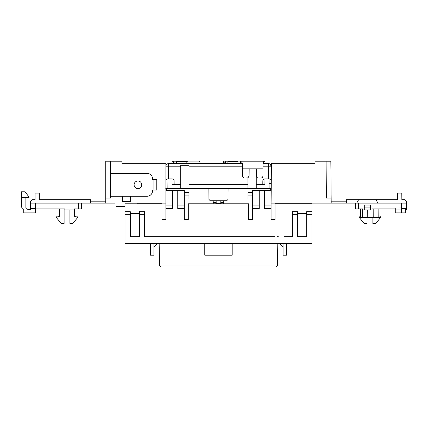 <?xml version="1.0" encoding="UTF-8"?>
<svg xmlns="http://www.w3.org/2000/svg" width="428" height="428" viewBox="0 0 428 428"><rect width="100%" height="100%" fill="white"/><g stroke="black" fill="none" stroke-linecap="round" stroke-linejoin="round"><path stroke-width="0.64" d="M199.234 160.939L200.01 161.886L186.859 161.886L186.843 163.576M248.144 160.939L243.527 160.939M193.435 160.939L199.234 160.939L193.435 160.939M240.541 161.886L236.952 161.886L236.935 163.576M223.753 203.781L223.753 200.753L220.816 200.753L220.762 203.653L220.816 200.753L220.762 203.653L216.199 203.653L216.151 200.753L216.199 203.653L216.151 200.753L213.208 200.753L213.208 203.781M208.918 163.576L228.049 163.576L208.918 163.576M262.958 163.576L263.418 163.576M264.654 163.576L263.675 163.576L263.659 161.987L241.852 161.987L241.852 161.206L241.328 161.206L264.188 161.206A0.792 0.792 90 0 1 264.975 161.987L264.991 163.576L264.975 161.987L264.991 163.576L268.377 163.576L264.386 163.576M165.877 174.121L165.946 166.192A2.638 2.638 0 0 1 168.584 163.576L242.473 163.576L242.585 175.988C242.724 177.251 243.425 177.952 244.693 178.08L247.94 177.861L247.94 188.625L271.213 188.625L270.683 188.625L270.683 190.583M176.32 163.576L176.341 161.468L186.892 161.468M227.862 163.576L227.883 161.468L236.984 161.468M263.675 163.576L263.038 163.576L262.931 175.988C262.792 177.251 262.086 177.946 260.818 178.08L258.507 178.08C257.244 177.952 256.538 177.251 256.399 175.988L256.335 168.851L242.585 168.851L242.553 172.548M256.335 168.851L262.926 168.851L262.958 172.548M262.931 169.376L262.926 168.851M263.038 163.576L268.377 163.576C269.71 163.496 270.587 164.363 271.015 166.192A2.638 2.638 0 0 0 268.377 163.576C269.71 163.496 270.587 164.363 271.015 166.192L271.213 188.625M252.627 192.365L248.106 192.365L248.122 192.975M188.839 192.975L188.855 192.365L184.34 192.365M165.754 188.625L247.94 188.625M165.877 180.482A2.108 2.108 0 0 1 167.926 178.867L172.013 178.867A2.108 2.108 0 0 1 174.121 180.958L167.926 180.958L167.862 188.625L165.877 188.625M172.152 184.671L180.712 184.671L180.712 165.299L189.021 165.299L189.021 184.671L247.94 184.671M271.395 167.53L271.026 167.53L271.015 166.192C270.838 164.609 269.956 163.742 268.377 163.576L268.377 166.192L271.015 166.192M256.254 168.851L256.254 184.671L264.809 184.671M263.017 166.192L268.377 166.192L268.49 178.867L269.035 178.867L264.953 178.867A2.108 2.108 0 0 0 262.84 180.958L262.808 184.671L262.84 180.958L264.953 180.958L264.916 184.671M262.851 180.776L262.99 180.204M262.995 180.188L263.407 179.541M263.466 179.482L264.103 179.048M264.178 179.016L264.809 178.872M172.2 178.877L173.436 179.423M173.501 179.482L173.934 180.113M173.971 180.188L174.116 180.819M165.946 166.192L165.936 167.53L165.946 166.192L180.712 166.192M271.02 180.258L271.143 180.958L269.035 180.958L269.105 188.625L270.683 188.625M256.254 188.625L256.254 184.671M189.021 184.671L189.021 188.625M249.176 168.851L249.112 175.988L247.94 177.861M180.712 184.671L180.712 188.625M165.818 180.958L167.926 180.958L167.926 178.867L168.471 178.867L168.584 163.576M172.045 184.671L172.013 178.867A2.108 2.108 0 0 1 174.121 180.958L174.153 184.671M271.143 180.958A2.108 2.108 180 0 0 269.035 178.867L269.035 180.958L264.953 180.958L264.953 178.867A2.108 2.108 0 0 0 262.84 180.958M228.103 188.625L228.012 199.443L226.69 200.753L210.271 200.753L208.955 199.443L208.859 188.625M188.951 198.64L188.951 192.975L184.34 192.975M184.34 195.082L188.951 195.082M248.01 198.64L248.01 195.082L252.627 195.082M248.01 195.082L248.01 192.975L252.627 192.975M173.308 161.206L187.047 161.206M224.85 161.206L237.139 161.206M264.188 161.206L263.659 161.206L263.659 161.987L264.975 161.987L264.991 163.576M241.841 163.576L241.852 161.987L240.536 161.987L240.52 163.576L240.536 161.987A0.792 0.792 -90 0 1 241.328 161.206M173.543 163.576L173.533 161.987L171.986 161.987L171.976 163.576L171.986 161.987A0.792 0.792 90 0 1 172.778 161.206M223.518 163.576L223.528 161.987L223.518 163.576M176.336 161.987L174.057 161.987L174.073 163.576L174.057 161.987L173.383 161.212A0.53 0.369 98.5 0 0 173.308 161.212L173.276 161.206M227.878 161.987L225.599 161.987L225.615 163.576L225.599 161.987L224.925 161.212A0.53 0.369 98.5 0 0 224.85 161.212L224.807 161.206M224.32 161.206A0.792 0.792 90 0 0 223.528 161.987L224.85 161.987L224.834 163.576M225.085 163.576L225.075 161.987L225.599 161.987L224.925 161.212M225.075 161.987L224.85 161.212L225.075 161.987M173.292 163.576L173.308 161.212L173.533 161.987L174.057 161.987L173.383 161.212M367.053 217.494L367.053 223.427L364.153 223.427L359.145 217.36L359.145 216.044L360.451 216.156L360.387 208.923L360.462 217.494L360.387 208.923L360.451 216.156L359.258 216.054M271.111 197.854L271.111 200.106M380.048 208.923L379.973 217.494L360.462 217.494M372.002 209.977L372.012 208.923L372.002 209.977L362.628 209.977L362.623 208.923L355.454 208.923L355.454 203.123L355.454 208.923M362.628 209.977L362.623 208.923M288.376 163.314L314.981 163.314L271.432 163.314L271.084 203.123L331.197 203.123L330.833 161.206L314.981 161.206L314.981 163.314M406.6 203.123L346.461 203.123L346.487 199.699L397.633 199.699L397.692 193.108L401.796 193.108L401.855 199.699L404.492 199.699L406.589 201.797L406.6 209.453L405.284 209.453L405.284 212.882L395.263 212.882L395.263 208.923L372.012 208.923M401.592 208.559L406.6 208.559M401.592 207.938L395.263 208.008L401.592 207.938L401.592 203.123M346.461 203.123L331.197 203.123M377.935 203.123L376.41 200.486L376.41 199.699M358.22 199.699L358.22 200.486L356.701 203.123M331.154 198.116L326.409 198.116L326.088 161.206M346.471 201.807L331.186 201.807M401.592 208.008L401.592 212.882M370.348 205.108L364.287 205.055L370.348 205.055L370.348 207.077L364.287 207.077L364.287 209.977M370.348 207.077L370.348 209.977M364.287 205.108L364.287 207.077M395.263 208.008L395.263 209.977L401.592 209.977M379.984 216.113L380.765 216.044L380.765 217.36L375.752 223.427L372.852 223.427L372.852 217.494M367.251 209.977L367.224 217.494M373.179 208.923L373.205 217.494M137.934 188.625A3.825 3.825 0 0 0 141.754 184.8A3.825 3.825 0 0 0 137.934 180.98A3.825 3.825 0 0 0 134.108 184.8A3.825 3.825 0 0 0 137.934 188.625M25.883 206.992L21.4 206.992L21.4 197.72L25.883 197.72L25.883 207.526L28.071 209.715L30.367 209.715L30.367 203.123L105.769 203.123L105.769 161.206L121.98 161.206L121.98 163.314L148.345 163.314M69.914 209.977L69.914 223.427L72.814 223.427L77.821 217.36L77.821 216.044L74.392 216.343L74.392 209.977L64.901 209.977L64.901 208.923L35.374 208.923L35.374 212.882L23.775 212.882L23.775 209.453L21.4 206.992M35.374 208.559L30.367 208.559M56.202 208.923L59.631 208.923L59.631 216.343L56.202 216.044L56.202 217.36L61.209 223.427L64.109 223.427L64.109 208.923L64.901 208.923M74.392 209.977L74.392 208.923L76.505 208.923M114.597 203.123L105.769 203.123M90.474 203.123L90.474 199.699L39.328 199.699L39.328 193.108L35.112 193.108L35.112 199.699L32.475 199.699L30.367 201.807L30.367 203.123M121.98 163.314L165.877 163.314L165.877 203.123L137.142 203.123L161.003 203.123M110.515 196.27L122.643 196.27L122.643 201.909L130.551 201.909L130.551 196.27L147.029 196.27A5.537 5.537 0 0 0 152.566 190.733L152.566 190.075L156.782 190.075L156.782 179.53L152.566 179.53L152.566 178.867A5.537 5.537 0 0 0 147.029 173.335L110.515 173.335L110.515 198.116L105.769 198.116M25.883 207.526L28.071 209.715L30.367 209.715M21.4 197.72L21.4 191.787L25.07 191.787L29.045 197.062L29.045 197.72L25.883 197.72M90.474 201.807L105.769 201.807M110.515 173.335L110.515 161.206M130.551 201.545L122.643 201.545M116.052 203.123L116.052 206.553L125.019 206.553M137.142 203.781L137.142 203.123M153.882 190.075L153.882 179.53M122.643 196.27L130.551 196.27M81.513 203.123L81.513 208.923L74.392 208.923M35.374 208.923L35.374 203.123M159.163 243.329L159.558 266.002L277.408 266.002L277.804 243.329M166.278 188.625L166.278 190.583M221.121 203.781L221.121 202.465L223.753 202.465M213.208 202.465L216.183 202.465M221.121 202.465L220.784 202.465M276.354 266.002L276.333 267.061L160.628 267.061L160.612 266.002M215.846 203.781L215.846 202.465M275.033 219.601L271.079 219.601L275.033 219.601L275.033 203.781L311.948 203.781L311.948 243.329L125.019 243.329L125.019 214.332L130.294 214.332L130.294 211.694L125.019 211.694L125.019 203.781L161.928 203.781L161.928 219.601L165.882 219.601L161.928 219.601M283.074 247.288L280.442 244.65L280.442 243.329M153.887 247.288L156.525 244.65L156.525 243.329M311.948 211.694L306.673 211.694L306.673 236.738L297.444 236.738L297.444 214.332L292.303 214.332L292.303 236.738L284.128 236.738M278.328 236.738L277.012 236.738M275.033 236.738L152.833 236.738M158.633 236.738L159.954 236.738M125.019 211.694L125.019 214.332M165.882 208.527L172.473 208.527L172.473 190.583L165.882 190.583L165.882 219.601M184.34 205.895L184.34 190.583L177.748 190.583L177.748 208.527L184.34 208.527L184.34 205.895L177.748 205.895M172.473 205.895L165.882 205.895M161.928 236.738L144.659 236.738L144.659 211.694L139.517 211.694L139.517 236.738L130.294 236.738L130.294 214.332M184.34 208.527L184.34 219.601L188.293 219.601L188.293 203.781L248.668 203.781L248.668 219.601L252.627 219.601L252.627 190.583L264.488 190.599L264.488 208.527L271.079 208.527L271.079 219.601M172.473 190.599L177.748 190.599M130.294 213.369L139.517 213.369M264.488 190.583L271.079 190.583L271.079 208.527M252.627 208.527L259.218 208.527L259.218 190.583M264.488 205.895L271.079 205.895M252.627 205.895L259.218 205.895M292.303 214.332L292.303 211.694L297.444 211.694L297.444 214.332M306.673 213.369L297.444 213.369M153.887 243.329L153.887 255.195L150.463 255.195L150.463 243.329M232.19 243.329L232.19 255.195L204.771 255.195L204.771 243.329M283.074 243.329L283.074 255.195L286.503 255.195L286.503 243.329M189.021 166.192L242.499 166.192M271.17 183.655L269.587 183.644M362.313 208.923L362.265 217.494M358.616 208.923L358.616 203.123M378.117 208.923L378.17 217.494M78.345 208.923L78.345 203.123M311.948 214.332L306.673 214.332M139.517 214.332L144.659 214.332M249.92 161.206L249.331 160.939M186.859 161.886L187.635 160.939M236.952 161.886L237.727 160.939M200.01 161.886L200.026 163.576M225.406 161.479L224.978 161.222M173.864 161.479L173.436 161.222"/></g></svg>
